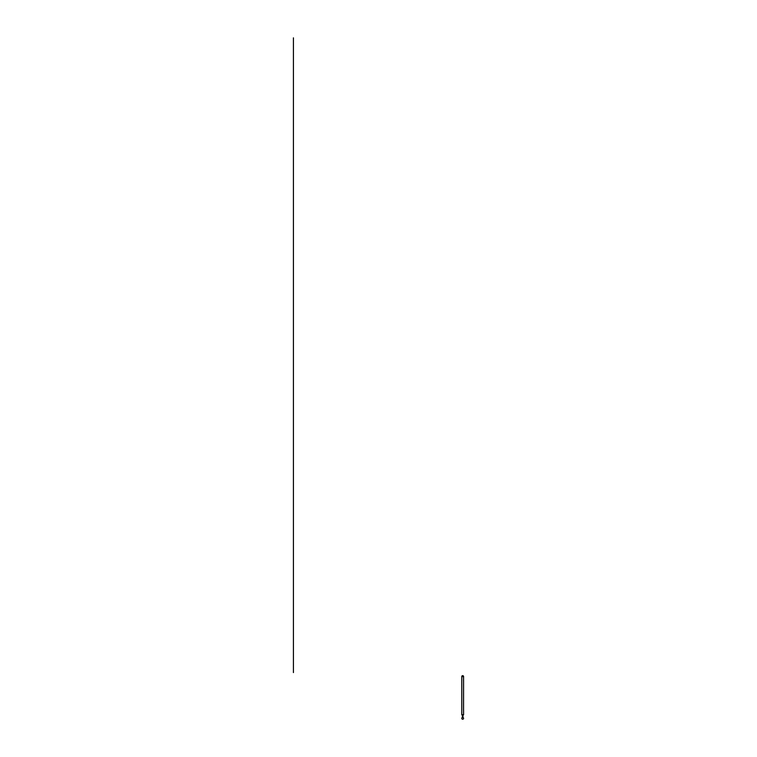 <?xml version="1.0" encoding="UTF-8"?>
<svg xmlns="http://www.w3.org/2000/svg" width="757" height="757" viewBox="0 0 757 757"><rect width="100%" height="100%" fill="white"/><g stroke="black" fill="none" stroke-linecap="round" stroke-linejoin="round"><path stroke-width="1.14" d="M463.539 680.836L463.577 676.654L461.789 676.654L463.577 676.654L463.558 680.704M463.539 710.463L463.577 681.139L463.549 710.416M463.577 714.854L461.789 714.854L463.577 714.854L461.789 714.684L463.577 714.684L463.577 710.255M463.577 680.638L463.577 681.139M461.789 714.854L461.789 676.55L463.577 676.654M462.934 714.892L462.934 717.466L462.432 717.466L462.432 714.892M461.817 718.327A0.871 0.871 0 0 0 463.114 719.084A0.871 0.871 0 0 0 463.114 717.579A0.871 0.871 0 0 0 461.817 718.327M461.789 718.327A0.899 0.899 0 0 1 463.133 717.551A0.899 0.899 0 0 1 463.133 719.103A0.899 0.899 0 0 1 461.789 718.327A0.899 0.899 0 0 1 463.133 717.551A0.899 0.899 0 0 1 463.133 719.103A0.899 0.899 0 0 1 461.789 718.327M293.423 37.85L293.423 672.576M463.416 676.55L463.577 676.55A0.899 0.899 0 0 0 462.678 675.651A0.899 0.899 0 0 0 461.789 676.55"/></g></svg>
